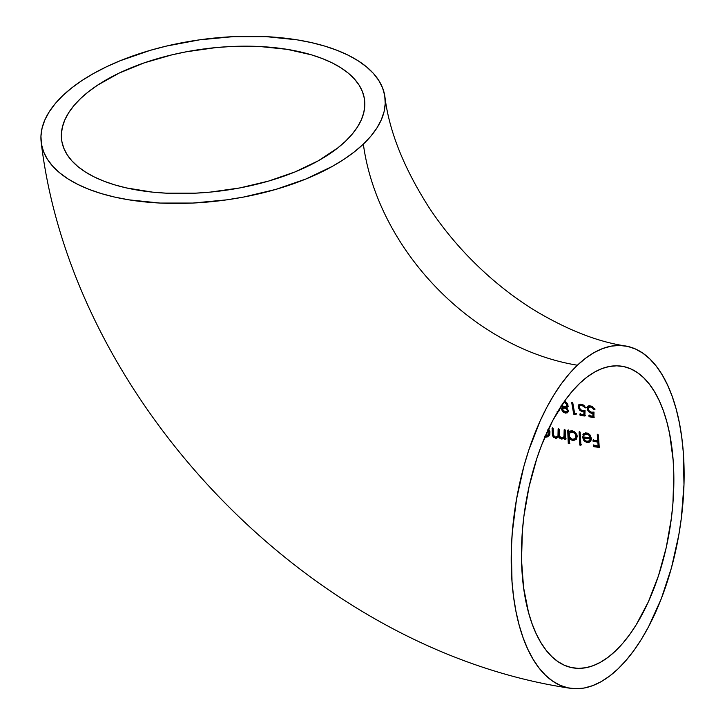 <?xml version="1.0" encoding="UTF-8"?>
<svg xmlns="http://www.w3.org/2000/svg" width="725" height="725" viewBox="0 0 725 725"><rect width="100%" height="100%" fill="white"/><g stroke="black" fill="none" stroke-linecap="round" stroke-linejoin="round"><path stroke-width="1.09" d="M577.399 365.219A173.366 82.985 -80.8 0 1 625.566 345.988A173.366 82.985 -80.8 0 1 684.037 482.614A173.366 82.985 -80.8 0 1 617.927 668.967A173.366 82.985 -80.8 0 1 569.759 688.197A173.366 82.985 -80.8 0 1 511.288 551.571A173.366 82.985 -80.8 0 1 577.399 365.219A217.609 161.666 46.4 0 1 363.352 144.121A217.609 161.666 -133.6 0 0 577.399 365.219L569.252 373.792L561.386 383.743L553.873 394.98L546.777 407.396L540.17 420.862L528.67 450.452L523.894 466.275L516.517 499.235L512.249 532.884L511.343 549.568L512.022 581.831L513.608 597.101L516.001 611.601L519.173 625.186L523.106 637.737L527.755 649.129L533.083 659.243L539.028 667.988L545.544 675.283L552.559 681.056L559.999 685.252L567.811 687.826L575.913 688.75L584.214 688.025L592.651 685.651L601.143 681.663L609.589 676.081L617.927 668.967L626.065 660.393L633.94 650.443L641.453 639.205L648.549 626.79L661.209 598.932L671.432 567.92L678.808 534.95L681.346 518.13L683.983 484.626L683.303 452.364L681.717 437.093L679.325 422.593L676.153 409L672.22 396.448L667.562 385.066L662.242 374.943L656.297 366.197L649.781 358.902L642.767 353.129L635.327 348.942L627.515 346.369L619.413 345.444L611.112 346.169L602.674 348.535L594.183 352.531L585.737 358.114L577.399 365.219M62.821 95.582A173.366 81.109 172.4 0 1 251.077 36.25A173.366 81.109 172.4 0 1 384.903 96.706A173.366 81.109 172.4 0 1 363.352 144.121A173.366 81.109 172.4 0 1 175.097 203.453A173.366 81.109 172.4 0 1 41.28 142.997A173.366 81.109 172.4 0 1 62.821 95.582L71.784 87.861L82.106 80.439L93.697 73.406L106.43 66.818L120.187 60.737L150.256 50.342L166.27 46.119L199.493 39.848L233.242 36.649L266.211 36.649L297.141 39.848L311.469 42.612L324.845 46.119L337.143 50.342L348.254 55.227L358.05 60.737L366.46 66.818L373.393 73.406L378.776 80.448L382.564 87.861L384.73 95.591L385.229 103.548L384.078 111.659L381.278 119.852L376.864 128.053L370.865 136.164L363.352 144.121L354.389 151.851L344.067 159.264L332.485 166.306L305.986 178.975L275.917 189.37L243.437 197.091L226.68 199.855L192.932 203.054L159.962 203.054L129.032 199.855L114.704 197.091L101.328 193.584L89.03 189.361L77.928 184.476L68.123 178.966L59.713 172.885L52.789 166.297L47.397 159.264L43.609 151.842L41.452 144.121L40.944 136.164L42.095 128.044L44.896 119.852L49.309 111.659L55.308 103.539L62.821 95.582M345.517 141.239A152.785 71.485 172.4 0 1 179.61 193.53A152.785 71.485 172.4 0 1 61.67 140.251A152.785 71.485 172.4 0 1 80.656 98.464A152.785 71.485 172.4 0 1 246.572 46.173A152.785 71.485 172.4 0 1 364.503 99.452A152.785 71.485 172.4 0 1 345.517 141.239L352.142 134.234L357.425 127.074L361.322 119.852L363.787 112.638L364.802 105.478L364.358 98.464L362.455 91.658L359.111 85.124L354.362 78.916L348.254 73.116L340.85 67.751L332.204 62.903L322.417 58.589L311.578 54.873L287.163 49.345L259.913 46.527L230.849 46.527L215.996 47.587L186.343 51.783L171.825 54.873L144.13 62.894L119.09 73.107L97.657 85.115L88.559 91.658L80.656 98.464L74.041 105.478L68.748 112.629L64.86 119.852L62.395 127.074L61.371 134.225L61.824 141.239L63.727 148.045L67.062 154.579L71.811 160.787L77.919 166.596L85.332 171.952L93.969 176.809L103.757 181.114L114.595 184.83L126.386 187.92L152.35 192.116L166.27 193.176L195.324 193.176L210.177 192.116L239.839 187.929L268.458 181.114L294.957 171.952L318.311 160.787L337.614 148.054L345.517 141.239M615.525 650.941A152.785 73.134 -80.8 0 1 573.067 667.888A152.785 73.134 -80.8 0 1 521.538 547.484A152.785 73.134 -80.8 0 1 579.801 383.244A152.785 73.134 -80.8 0 1 622.258 366.297A152.785 73.134 -80.8 0 1 673.779 486.711A152.785 73.134 -80.8 0 1 615.525 650.941L608.175 657.213L600.726 662.124L593.249 665.65L585.809 667.734L578.496 668.377L571.354 667.562L564.476 665.287L557.906 661.599L551.725 656.515L545.988 650.08L540.75 642.368L536.056 633.46L531.96 623.418L528.489 612.362L523.586 587.603L521.52 560.135L522.39 531.017L523.912 516.182L529.069 486.683L536.862 458.354L541.657 444.978L552.812 420.418L565.69 399.575L572.632 390.802L579.801 383.244L587.15 376.982L594.6 372.061L602.076 368.545L609.507 366.451L616.83 365.817L623.971 366.632L630.85 368.898L637.42 372.596L643.601 377.68L649.337 384.114L654.575 391.817L659.27 400.735L663.366 410.767L666.837 421.832L669.637 433.813L673.135 460.049L673.806 474.059L672.936 503.177L671.413 518.013L666.257 547.502L658.463 575.831L648.331 601.904L636.26 624.714L629.626 634.62L622.693 643.392L615.525 650.941M562.555 407.314L563.361 406.816L562.863 407.296L561.059 405.801L562.863 407.296L561.812 408.075L561.621 409.797L564.068 412.688L567.095 412.933L568.364 411.247L567.621 409.063L566.243 407.867L567.693 406.888L567.802 404.351L566.352 402.275L564.177 401.043M557.897 435.942L555.577 437.121L553.719 435.807L553.157 428.366L552.069 428.23L552.55 435.634L553.537 437.374L556.755 438.145L558.631 436.368L559.609 438.099L561.531 439.033L563.352 438.788L564.539 437.601L564.594 439.259L565.681 439.395L565.237 430.007L564.159 429.853L564.005 436.686L561.685 437.891L559.772 436.405L559.202 429.173L558.123 429.028L557.987 435.779L557.018 436.849L555.577 437.121L553.592 435.489L553.157 428.366L552.069 428.23L552.405 434.937L553.429 437.266L556.428 438.235L558.631 436.368L559.709 438.19L561.531 439.033L563.352 438.788L564.539 437.601L564.594 439.259L565.681 439.395L565.237 430.007L564.159 429.853L564.376 433.777L564.884 433.296L564.657 429.372L564.884 433.296L563.996 436.686M569.261 431.701L568.889 432.1L568.781 430.505L567.702 430.351L568.282 443.582L569.37 443.718L569.197 438.027L570.811 439.722L572.859 440.501L576.067 439.522L577.254 436.305L575.686 432.707L572.351 430.849L570.394 431.003L568.889 432.1L568.781 430.505L567.702 430.351L568.282 443.582L569.37 443.718L569.197 438.027L570.811 439.722L573.656 440.537L576.33 439.25L577.254 436.305L576.801 434.402L574.137 431.447L572.351 430.849L570.394 431.003L568.889 432.1L569.515 431.484M597.781 440.764L593.032 440.066L593.113 441.362L597.871 442.06L598.107 445.966L593.34 445.286L593.403 446.609L599.258 447.434L598.333 434.873L597.264 434.71L597.781 440.764L598.279 440.292L597.763 434.239L598.279 440.292L597.781 440.764L593.032 440.066L593.113 441.362L593.53 439.595L593.113 441.362L597.871 442.06L598.37 441.579L593.621 440.891L598.37 441.579L597.871 442.06L598.107 445.966L598.614 445.485L598.37 441.579L598.614 445.485L598.107 445.966L593.34 445.286L593.403 446.609L593.847 444.806L593.403 446.609L599.258 447.434L598.333 434.873L597.264 434.71L597.781 440.764M583.806 440.383L586.226 442.214L589.153 442.313L590.585 441.217L591.382 438.29L589.878 434.755L588.356 433.505L584.287 433.224L582.791 434.864L583.779 435.526L585.021 434.293L587.667 433.659L589.697 434.909L590.803 437.438L590.295 437.909L590.803 437.438L589.697 434.909L587.35 433.595L586.851 434.076L589.207 435.39L590.295 437.909L582.465 436.776L584.359 441.017L586.743 442.377L589.153 442.313L590.793 440.918L591.382 439.105L589.878 434.755L587.495 433.142L585.392 432.897L582.791 434.864L583.779 435.526L585.021 434.293L587.486 434.23L589.207 435.39L590.295 437.909L582.465 436.776L583.616 440.138L583.933 439.377M579.801 445.077L580.888 445.222L580.154 432.136L579.076 431.982L579.801 445.077L580.308 444.597L579.583 431.502L580.308 444.597L579.801 445.077L580.888 445.222L580.154 432.136L579.076 431.982L579.801 445.077M545.454 437.112L547.266 436.948L549.768 434.565L549.958 431.728L548.526 428.973L549.668 430.768L549.84 434.384L547.864 436.695L545.454 437.112L545.961 436.631L544.901 436.396L545.961 436.631L544.393 436.885M592.914 413.35L593.412 412.869L592.842 416.241L588.863 415.561L589.062 416.748L593.866 417.564L594.002 412.072L591.546 412.199L589.425 411.193L588.247 409.208L588.673 407.35L590.576 406.906L594.618 409.553L591.727 406.245L588.854 405.764L587.721 406.362L587.196 408.972L588.718 411.782L590.087 412.815L592.914 413.35L592.842 416.241L588.863 415.561L589.062 416.748L593.866 417.564L594.002 412.072L591.546 412.199L589.425 411.193L588.247 409.208L588.673 407.35L591.038 407.024L594.618 409.553L592.379 406.634L589.588 405.701L587.495 406.643L587.395 409.697L588.718 411.782L592.271 413.386M581.495 410.287L579.447 408.139L579.755 405.728L582.13 405.402L585.691 407.948L584.078 405.483L582.157 404.323L579.103 404.487L578.169 406.716L579.746 410.214L581.858 411.573L583.942 411.782L583.842 414.709L579.855 414.029L580.045 415.235L584.857 416.041L585.048 410.486L582.039 410.495M583.942 411.782L584.441 411.302L583.842 414.709L579.855 414.029L580.045 415.235L584.857 416.041L585.048 410.486L582.583 410.622L580.471 409.616L579.302 407.613L579.755 405.728L581.677 405.284L585.691 407.948L582.827 404.604L579.955 404.124L578.813 404.731L578.251 407.387L579.746 410.214L583.29 411.827M572.759 402.828L571.726 402.638L573.72 414.174L575.895 414.537L576.402 413.449L574.59 413.15L572.759 402.828L571.726 402.638L573.72 414.174L574.218 413.703L572.224 402.167L574.218 413.703L573.72 414.174L575.895 414.537L576.402 413.449L574.59 413.15L572.759 402.828M557.117 411.728L558.921 411.057L559.6 408.266M599.756 446.953L593.911 446.129L599.756 446.953M583.562 438.679L582.972 436.296M590.422 441.416L587.259 442.468L587.757 441.987L584.123 439.658L583.616 440.138M586.262 433.595L587.35 433.595L585.519 433.813L584.287 435.045L583.29 434.384L582.791 434.864L583.842 433.496M585.338 440.583L583.616 438.063L584.123 437.592L583.616 438.063L590.268 439.024L589.343 440.764L586.978 441.289M589.942 439.993L588.338 441.271L586.552 441.19L584.921 440.265L583.616 438.063L590.268 439.024L590.766 438.543L589.343 440.764M589.561 440.564L590.766 438.543L584.123 437.592L590.766 438.543L589.624 440.456M584.287 435.045L583.29 434.384L583.915 433.414M588.754 442.032L586.733 441.743L584.867 440.537L583.018 436.731M590.032 440.12L590.44 439.513M581.396 444.742L580.308 444.597L581.396 444.742M569.197 438.027L569.705 437.547L569.197 438.027M572.977 439.948L570.43 438.48M574.988 439.939L572.306 439.758M569.714 431.275L568.889 432.1M568.282 443.582L568.79 443.102L568.21 429.871L568.79 443.102L568.282 443.582M569.886 443.238L568.79 443.102L569.886 443.238M575.496 438.353L576.674 435.662L575.251 438.616L572.542 439.296M573.013 439.359L571.409 438.888L569.379 436.595L569.234 433.722L569.941 432.644L572.397 431.973L573.765 432.444L574.961 433.396L576.167 436.142L576.674 435.662L575.46 432.916L574.263 431.964L571.382 431.629L569.904 432.68L573.094 432.136L575.804 434.692L575.895 437.701L574.137 439.25M575.768 438.127L576.629 435.29L574.889 432.381L571.563 431.565L569.741 433.251M576.565 439.051L573.357 440.021M572.795 439.341L570.774 438.462L569.379 436.595L569.08 434.402L569.941 432.644M564.902 433.949L564.512 436.196L563.561 437.157L564.512 436.196L564.884 433.296M563.416 437.392L561.096 437.737L559.772 436.405L559.202 429.173L558.123 429.028L558.304 432.68L558.812 432.2L558.622 428.548L558.214 435.054M557.534 436.359L558.495 435.29L558.812 432.2L558.721 434.565M552.269 433.351L552.776 432.87L552.568 427.75L552.776 432.87L552.269 433.351M557.96 437.302L555.413 438.281L555.921 437.8L553.374 435.979M552.912 434.447L553.402 436.024M558.631 436.368L559.138 435.888L558.631 436.368M557.842 437.383L556.9 437.764M564.63 437.655L563.352 438.788L561.531 439.033L562.038 438.553L559.863 437.329L559.138 435.888L560.207 437.701M564.539 437.601L565.047 437.121L564.539 437.601M563.352 438.788L564.095 438.181M564.594 439.259L565.047 437.121L564.594 439.259M566.189 438.915L565.101 438.779L566.189 438.915M564.204 438.063L561.077 438.272M556.936 437.755L554.281 437.103M558.096 435.906L558.495 435.29M547.629 436.513L545.961 436.631L549.269 435.562M548.644 434.465L549.478 432.073L548.97 432.562L549.478 432.073L548.327 429.272L549.45 431.701L548.97 434.021M546.75 435.816L545.381 435.915M548.97 432.562L547.819 429.762L548.97 432.562L548.644 434.166L546.804 435.798L545.064 435.861M591.092 406.435L590.576 406.906L591.074 406.426M589.987 406.435L588.727 407.667M588.673 407.35L589.996 406.426M590.513 406.372L595.116 409.072L593.576 409.362L594.083 408.891L592.307 406.888M590.132 412.072L593.412 412.869L592.842 416.241L593.412 412.869L591.582 413.322L592.089 412.851L589.207 411.302L587.694 408.501L587.196 408.972L587.703 406.861M589.062 416.748L589.362 415.09L589.062 416.748M594.364 417.093L589.561 416.277L594.364 417.093M589.226 411.311L587.694 408.501L588.229 405.873M583.362 405.248L585.147 407.278L586.19 407.468L584.649 407.758L585.147 407.278L584.685 406.408L582.175 404.804L581.677 405.284L582.175 404.804L581.088 404.804L579.801 406.063M579.755 405.728L582.175 404.804M578.251 407.387L579.32 404.251L578.251 407.387M581.16 410.504L584.441 411.302L583.842 414.709L584.441 411.302L582.61 411.764L583.108 411.292L580.245 409.734L578.749 406.906L580.254 409.743M580.045 415.235L580.353 413.558L580.045 415.235M585.356 415.561L580.544 414.754L585.356 415.561M576.393 414.066L574.218 413.703L576.393 414.066M567.05 412.625L565.328 413.105L565.826 412.625L563.397 411.392L562.056 409L561.558 409.48L562.908 411.873L565.328 413.105L567.738 412.516M567.575 412.661L568.346 410.631L566.243 407.867L567.693 406.888L568.01 405.094L566.352 402.275L564.73 401.233M568.192 406.417L566.742 407.387L568.192 406.417M563.361 406.816L561.558 405.32L563.361 406.816M562.056 407.785L561.558 409.48L562.337 407.559M567.784 410.441L566.705 411.691L565.219 411.891L562.618 409.688L563.153 408.374L564.621 408.112L566.27 408.891L567.285 410.441L566.705 411.691L564.385 411.673L562.736 410.105L563.153 408.374L565.119 407.631L564.621 408.112L566.27 408.891L567.285 410.441L567.784 409.969L566.705 411.691M567.149 408.782L565.119 407.631L563.307 408.275M567.494 404.922L566.832 406.091L567.494 404.922L567.457 404.396L566.959 404.876L566.325 406.571L564.403 406.906L561.757 405.266M566.325 406.571L566.76 404.251L564.168 402.157L566.533 403.843L566.959 404.876L566.325 406.571L563.878 406.779L561.567 405.003M564.657 401.677L566.597 402.819L567.457 404.396L565.482 401.994M566.452 412.679L564.558 412.208L562.509 410.268L562.056 408.238L562.772 407.133M562.056 408.238L562.31 407.595M567.784 409.969L565.971 407.903L563.651 407.903M559.419 410.595L558.005 411.22M557.752 411.646L559.482 410.522M558.921 411.057L559.655 408.538M558.295 411.157L557.607 411.256M625.303 345.952C598.034 341.847 568.337 330.301 536.201 311.315C511.071 296.008 487.735 277.013 466.202 254.339C452.472 239.785 440.22 224.397 429.454 208.175C404.015 168.454 389.171 131.379 384.93 96.923M570.022 688.243C311.922 649.845 72.636 402.538 41.243 142.78M589.978 440.175L589.47 440.655M575.759 438.136L575.26 438.616M564.059 436.794L563.552 437.275M557.978 436.024L557.471 436.513M558.332 436.994L557.824 437.483"/></g></svg>

